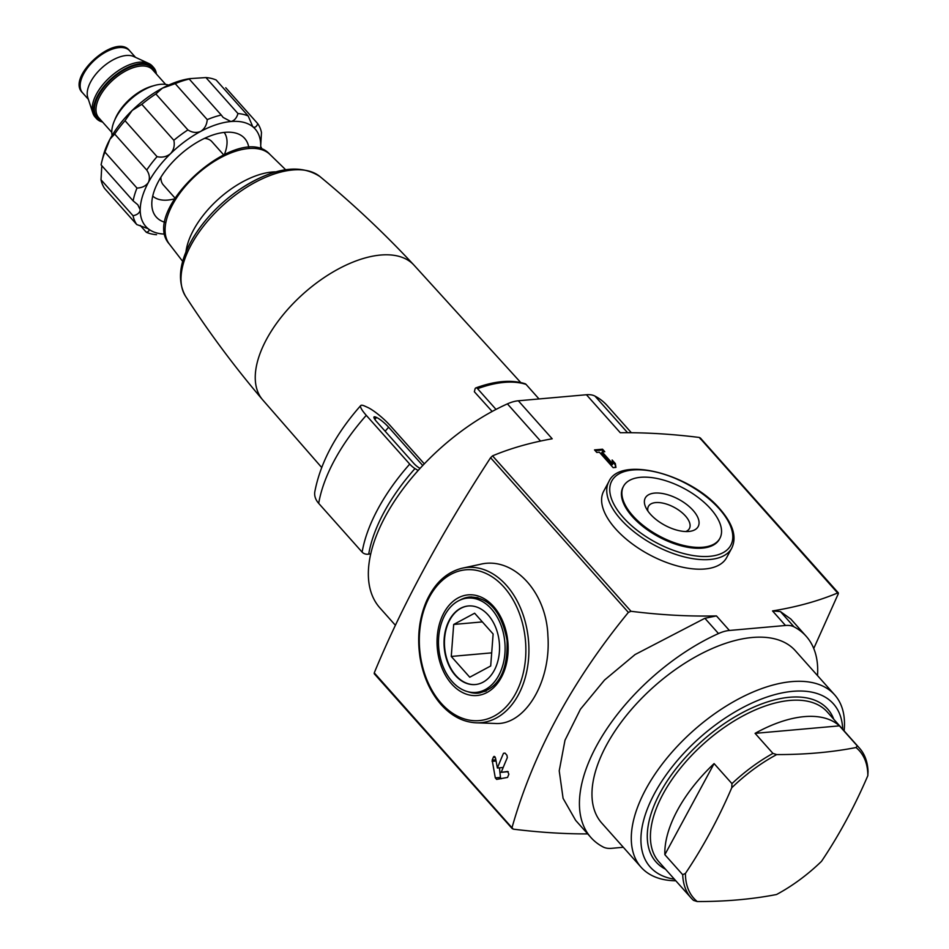 <?xml version="1.0" encoding="UTF-8"?>
<svg xmlns="http://www.w3.org/2000/svg" width="949" height="949" viewBox="0 0 949 949"><rect width="100%" height="100%" fill="white"/><g stroke="black" fill="none" stroke-linecap="round" stroke-linejoin="round"><path stroke-width="1.42" d="M631.346 432.72L607.099 405.496A152.137 78.921 138.3 0 0 594.964 396.089A33.808 17.533 138.3 0 0 586.435 394.737L518.344 400.786A33.808 17.533 138.3 0 0 507.407 403.871A152.137 78.921 138.3 0 0 391.984 505.034A152.137 78.921 138.3 0 0 379.885 607.882L395.365 625.249M321.664 467.466L262.743 399.932A101.306 52.551 -41.7 0 1 262.529 399.683A101.306 52.551 -41.7 0 1 293.265 303.443A101.306 52.551 -41.7 0 1 400.763 256.882A101.306 52.551 -41.7 0 1 413.8 264.937A101.306 52.551 -41.7 0 1 414.025 265.174L520.752 382.554M492.151 411.463L474.358 391.747L475.058 388.936A3.381 1.744 -110.3 0 1 475.805 387.927C494.939 380.917 511.345 379.505 525.022 383.704A3.381 2.764 -72.1 0 1 526.054 384.392A110.44 57.284 138.3 0 0 477.572 388.699A3.381 1.744 -110.3 0 0 475.805 387.927M165.055 234.095A73.251 37.996 -41.7 0 1 148.139 228.697L136.739 224.545A78.886 40.926 -41.7 0 1 133.05 215.743C137.368 214.83 139.764 212.861 140.215 209.824L137.807 204.759L133.145 200.88A78.886 40.926 -41.7 0 1 136.976 188.068C142.148 187.855 145.956 185.957 148.435 182.35C150.096 178.305 149.527 174.201 146.727 170.037A78.886 40.926 -41.7 0 1 157.06 156.656C162.196 157.783 166.716 156.775 170.595 153.631C173.833 149.835 174.913 145.387 173.845 140.298A78.886 40.926 -41.7 0 1 187.914 129.918C192.161 132.658 196.443 133.145 200.761 131.377C204.652 128.779 206.811 124.865 207.25 119.621A78.886 40.926 -41.7 0 1 221.271 115.031L223.157 117.462L230.844 121.531C234.284 120.772 236.657 118.115 237.962 113.548A78.886 40.926 -41.7 0 1 248.199 115.98L252.79 126.751C254.807 127.961 256.467 126.952 257.784 123.702A78.886 40.926 -41.7 0 1 261.473 132.504L260.714 145.624C260.702 148.424 260.928 149.005 261.378 147.38A78.886 40.926 -41.7 0 1 261.011 149.195M156.561 234.711A78.886 40.926 -41.7 0 1 146.324 232.28C149.159 231.485 149.764 230.287 148.139 228.697A73.251 37.996 -41.7 0 1 140.215 209.824A73.251 37.996 -41.7 0 1 148.435 182.35A73.251 37.996 -41.7 0 1 170.595 153.631A73.251 37.996 -41.7 0 1 200.761 131.377A73.251 37.996 -41.7 0 1 230.844 121.531A73.251 37.996 -41.7 0 1 252.79 126.751A73.251 37.996 -41.7 0 1 260.714 145.624A73.251 37.996 -41.7 0 1 260.536 149.04M260.904 148.198L260.726 146.644M146.324 232.28L140.179 225.376M136.739 224.545L104.698 188.578A78.886 40.926 -41.7 0 1 101.009 179.776L133.05 215.743M133.145 200.88L101.104 164.901A78.886 40.926 -41.7 0 1 101.887 161.318A78.886 40.926 -41.7 0 1 104.936 152.101L136.976 188.068M146.727 170.037L114.687 134.058A78.886 40.926 -41.7 0 1 125.019 120.677L157.06 156.656M173.845 140.298L141.804 104.319A78.886 40.926 -41.7 0 1 155.861 93.951L187.914 129.918M207.25 119.621L175.197 83.642A78.886 40.926 -41.7 0 1 189.231 79.052L221.271 115.031M237.962 113.548L205.921 77.569A78.886 40.926 -41.7 0 1 216.147 80.001L248.199 115.98M257.784 123.702L225.732 87.735M101.757 166.656L101.009 179.776M101.887 161.318L103.204 156.075A73.251 37.996 -41.7 0 1 109.977 139.183L104.936 152.101M114.687 134.058L109.977 139.183A73.251 37.996 -41.7 0 1 132.148 110.464L125.019 120.677M141.804 104.319L132.148 110.464A73.251 37.996 -41.7 0 1 162.315 88.21L155.861 93.951M175.197 83.642L162.315 88.21A73.251 37.996 -41.7 0 1 190.156 78.613A73.251 37.996 -41.7 0 1 190.488 78.565L189.231 79.052M205.921 77.569L190.156 78.613M813.744 648.487L838.299 593.742L699.354 437.465A563.469 275.756 28.4 0 0 620.278 432.732L586.435 394.737M867.837 775.665L868.038 771.549A112.694 58.458 -41.7 0 0 859.521 748.18A112.694 58.458 -41.7 0 0 857.279 745.902L856.022 747.539A110.879 57.509 -41.7 0 1 867.837 775.665A555.272 389.256 -95.1 0 1 821.514 861.324A110.879 57.509 -41.7 0 1 776.555 894.504A555.272 271.734 28.4 0 1 738.5 899.818A555.272 271.734 28.4 0 1 697.23 901.55A110.879 57.509 -41.7 0 1 685.427 873.424L682.711 874.717L664.858 854.681A112.694 58.458 138.3 0 1 714.099 763.601L664.858 854.681M856.022 747.539A555.272 271.734 -151.6 0 1 776.697 754.585A110.879 57.509 -41.7 0 0 731.75 787.765L731.952 783.637A112.694 58.458 -41.7 0 1 772.937 753.399L755.084 733.352A112.694 58.458 138.3 0 1 839.414 725.855L755.084 733.352M776.697 754.585L772.937 753.399M508.237 771.679L501.226 772.332A647.989 336.124 138.3 0 1 507.335 757.61L506.932 755.25L505.01 753.091L503.492 753.292L505.01 753.091M501.226 772.332L507.62 771.454L508.866 774.206A647.989 336.124 138.3 0 0 507.561 777.421L496.624 779.414M496.659 779.402L495.295 777.883L492.175 760.149A647.989 336.124 -41.7 0 1 493.48 756.946L494.168 756.353M495.01 756.804L493.48 756.946L495.497 757.883L497.383 768.014A647.989 336.124 -41.7 0 1 503.492 753.292L505.07 753.162M374.748 673.707L374.262 672.865C401.593 606.541 440.36 534.833 490.586 457.726L492.543 455.852A563.469 275.756 28.4 0 1 552.188 438.782L518.344 400.786M817.516 675.605A152.137 78.921 138.3 0 0 806.164 636.245A152.137 78.921 138.3 0 0 794.028 626.838A33.808 17.533 138.3 0 0 785.499 625.486L729.413 630.468L716.448 615.913A563.469 275.756 28.4 0 1 631.002 611.286L628.368 612.402C571.939 681.311 533.16 753.02 512.045 827.54L513.207 829.141A563.469 275.756 28.4 0 0 587.716 833.91M476.256 722.818L494.832 723.446C524.892 725.938 551.322 681.797 547.893 635.771C546.434 591.298 512.887 556.043 480.087 564.358L462.507 568.131C447.026 571.832 435.105 582.65 426.718 600.61C419.102 618.096 416.908 637.277 420.134 658.131C423.361 676.767 430.348 692.26 441.119 704.609C451.546 716.127 463.266 722.189 476.256 722.818A77.937 54.639 -95.1 0 0 528.474 640.219A77.937 54.639 -95.1 0 0 462.507 568.131M602.176 451.949L604.774 451.724L602.532 449.197L594.525 449.909L596.767 452.436L599.365 452.199L613.149 467.667L615.948 467.418L615.343 463.587L612.141 459.992L612.746 463.824L602.176 451.949L601.702 452.815L612.283 464.69L612.746 463.824M615.545 528.795A69.87 34.188 28.4 0 0 678.321 566.197A69.87 34.188 28.4 0 0 726.637 557.609L731.774 548.095A69.87 34.188 -151.6 0 1 654.051 544.951A69.87 34.188 -151.6 0 1 608.855 481.641L603.718 491.143A69.87 34.188 28.4 0 0 615.545 528.795M806.164 636.245L790.849 619.056L780.422 611.571L772.533 610.931A563.469 275.756 28.4 0 0 837.813 592.9L838.299 593.742M729.413 630.468A33.808 17.533 138.3 0 0 718.488 633.552A152.137 78.921 138.3 0 0 603.054 734.716A152.137 78.921 138.3 0 0 590.966 837.564A152.137 78.921 138.3 0 0 603.101 846.959A33.808 17.533 138.3 0 0 611.619 848.323L623.327 847.279M699.354 437.465L700.516 439.067M374.262 672.865L513.207 829.141M716.448 615.913L704.882 618.285L635.071 654.549L604.537 680.042L580.444 709.211L564.987 740.256L559.222 770.837L563.089 798.37L575.652 820.375L590.966 837.564M675.818 880.791A129.598 67.225 -41.7 0 1 641.109 867.256L601.785 823.103A129.598 67.225 -41.7 0 1 653.849 686.708A129.598 67.225 -41.7 0 1 795.333 650.706L834.657 694.846A129.598 67.225 -41.7 0 1 844.124 730.884M719.9 538.32L719.425 539.186A54.769 26.797 -151.6 0 1 658.499 536.719A54.769 26.797 -151.6 0 1 623.078 487.086L623.54 486.22A54.769 26.797 -151.6 0 1 661.417 479.494A54.769 26.797 -151.6 0 1 710.623 508.818A54.769 26.797 -151.6 0 1 719.9 538.32A54.769 26.797 -151.6 0 1 658.974 535.853A54.769 26.797 -151.6 0 1 623.54 486.22M693.067 510.372A30.06 14.71 -151.6 0 1 689.674 531.369A30.06 14.71 -151.6 0 1 645.913 507.703A30.06 14.71 -151.6 0 1 658.464 493.041A30.06 14.71 -151.6 0 1 693.067 510.372M647.918 511.084A23.298 11.4 -151.6 0 1 648.428 506.386A23.298 11.4 -151.6 0 1 664.537 503.516A23.298 11.4 -151.6 0 1 685.463 515.995A23.298 11.4 -151.6 0 1 689.401 528.546A23.298 11.4 -151.6 0 1 685.747 531.547M731.75 787.765A555.272 389.256 84.9 0 1 685.427 873.424M697.23 901.55L693.47 900.364A112.694 58.458 -41.7 0 1 691.228 898.086A112.694 58.458 -41.7 0 1 682.711 874.717M691.228 898.086L658.95 861.858A112.694 58.458 -41.7 0 1 704.217 743.257A112.694 58.458 -41.7 0 1 827.255 711.94L859.521 748.18M731.952 783.637L714.099 763.601M857.279 745.902L839.414 725.855M665.486 869.189A114.948 59.621 -41.7 0 1 702.153 740.944A114.948 59.621 -41.7 0 1 833.78 719.283M674.395 879.201A122.682 63.642 -41.7 0 1 699.484 737.942A122.682 63.642 -41.7 0 1 842.7 729.295M641.109 867.256A129.598 67.225 -41.7 0 1 693.173 730.849A129.598 67.225 -41.7 0 1 834.657 694.846M603.623 451.819L602.057 450.063L602.532 449.197M602.057 450.063L595.201 450.68M615.355 467.466L615.343 463.587M614.881 464.452L612.413 461.677M503.195 767.492L497.383 768.014M499.435 767.824L500.479 777.421A1.696 1.186 -95.1 0 0 501.202 778.785M174.972 198.021L163.358 184.972A32.539 16.88 -41.7 0 1 160.891 177.238M204.545 138.352A32.539 16.88 -41.7 0 1 211.947 141.698L223.561 154.746M174.45 198.875A47.901 24.84 -41.7 0 1 167.783 200.073A47.901 24.84 -41.7 0 1 152.73 196.063M224.178 132.421A47.901 24.84 -41.7 0 1 224.474 154.319M165.126 222.339A59.17 30.688 -41.7 0 1 156.288 217.072A59.17 30.688 -41.7 0 1 180.049 154.806A59.17 30.688 -41.7 0 1 244.64 138.376A59.17 30.688 -41.7 0 1 248.852 147.759M112.124 135.422A39.443 20.463 -41.7 0 1 130.618 99.313A39.443 20.463 -41.7 0 1 168.614 85.102M102.551 122.006A38.316 19.87 -41.7 0 1 96.395 118.495A38.316 19.87 -41.7 0 1 111.792 78.174A38.316 19.87 -41.7 0 1 153.619 67.521A38.316 19.87 -41.7 0 1 156.407 74.034M96.395 118.495L95.114 117.059A38.316 19.87 -41.7 0 1 92.895 113.145A38.316 19.87 -41.7 0 1 110.499 76.727A38.316 19.87 -41.7 0 1 148.708 63.441A38.316 19.87 -41.7 0 1 152.338 66.086L153.619 67.521M92.895 113.145L87.771 97.486A31.554 16.37 -41.7 0 1 102.278 67.486A31.554 16.37 -41.7 0 1 133.738 56.537L148.708 63.441M424.31 463.859L390.525 425.947A21.412 4.093 41.5 0 0 367.583 407.37L364.796 406.113A22.539 4.306 41.5 0 0 360.739 405.555A22.539 4.306 41.5 0 0 366.278 415.342L409.719 464.108A5.635 1.079 41.5 0 0 414.974 468.581A107.059 20.463 41.5 0 0 418.177 470.467M360.739 405.555C335.744 433.871 320.43 462.602 314.819 491.736A22.539 16.145 9.8 0 0 318.686 503.361L362.127 552.128A5.635 4.033 9.8 0 0 368.698 554.145A107.059 76.691 9.8 0 0 370.774 553.73M374.535 418.924A126.11 65.41 -41.7 0 1 376.041 417.216A11.269 2.159 41.5 0 0 374.013 416.943A11.269 2.159 41.5 0 0 376.777 421.831L413.693 463.278A5.635 1.079 41.5 0 0 419.446 468.023A97.486 18.636 41.5 0 0 420.099 468.355M376.041 417.216L376.551 417.453A11.269 2.159 41.5 0 1 388.627 427.216L422.732 465.508M539.02 398.948L526.054 384.392M496.019 409.41L477.572 388.699M491.428 608.95A47.331 33.179 84.9 0 1 504.061 659.935A47.331 33.179 84.9 0 1 475.983 692.402A47.331 33.179 84.9 0 1 438.746 648.191A47.331 33.179 84.9 0 1 467.608 598.107A47.331 33.179 84.9 0 1 491.428 608.95M488.154 614.999A39.443 27.651 84.9 0 1 498.676 657.491A39.443 27.651 84.9 0 1 475.283 684.549A39.443 27.651 84.9 0 1 444.251 647.704A39.443 27.651 84.9 0 1 468.308 605.972A39.443 27.651 84.9 0 1 488.154 614.999M486.268 691.002A47.331 33.179 84.9 0 1 481.594 691.904L475.983 692.402M467.608 598.107L473.207 597.609A47.331 33.179 84.9 0 1 477.964 597.68M480.04 692.924A48.269 33.832 84.9 0 1 474.891 692.473M466.517 598.238A48.269 33.832 84.9 0 1 471.511 596.885M475.485 684.526A39.443 27.651 84.9 0 1 444.654 647.669A39.443 27.651 84.9 0 1 468.498 605.948M490.692 665.984L493.124 633.991L474.63 613.22L453.693 624.454L451.261 656.447L469.755 677.218L490.692 665.984M482.365 621.903L453.693 624.454M491.689 652.853L451.261 656.447M628.368 612.402L490.586 457.726M631.002 611.286L492.543 455.852M785.499 625.486L772.533 610.931M794.028 626.838L780.422 611.571M718.488 633.552L704.882 618.285M594.964 396.089L627.574 432.697M507.407 403.871L540.539 441.06M719.283 508.866A67.616 33.085 -151.6 0 1 680.54 552.662A67.616 33.085 -151.6 0 1 613.944 477.893A67.616 33.085 -151.6 0 1 719.283 508.866M441.202 703.256A75.695 53.061 -95.1 0 0 525.568 658.001A75.695 53.061 -95.1 0 0 451.012 574.299A75.695 53.061 -95.1 0 0 441.202 703.256M451.641 683.944A50.522 35.421 -95.1 0 0 507.952 653.742A50.522 35.421 -95.1 0 0 458.189 597.882A50.522 35.421 -95.1 0 0 451.641 683.944M467.987 691.75A48.269 33.832 -95.1 0 0 478.474 693.126C498.45 688.713 507.976 671.109 507.051 640.326C501.558 611.856 489.186 597.407 469.921 596.968A48.269 33.832 -95.1 0 0 459.85 600.171M495.853 759.817L492.175 760.149M496.078 761.015L492.092 761.371M500.479 777.421L495.295 777.883M262.529 399.683C234.545 366.824 208.887 332.352 185.565 296.29A90.274 46.833 -41.7 0 1 224.106 204.26A90.274 46.833 -41.7 0 1 319.955 176.573C353.099 203.893 384.381 233.347 413.8 264.937M181.01 277.95A87.51 45.398 -41.7 0 1 222.707 202.695A87.51 45.398 -41.7 0 1 302.268 169.942M185.933 252.054A69.846 36.228 -41.7 0 1 275.981 171.852M182.694 261.402L169.361 244.095A67.426 34.971 -41.7 0 1 197.273 174.142A67.426 34.971 -41.7 0 1 269.979 154.473L285.637 169.705M114.663 120.226A36.062 18.707 -41.7 0 1 153.24 85.861M111.792 132.386L98.72 117.712A36.062 18.707 -41.7 0 1 113.204 79.763A36.062 18.707 -41.7 0 1 152.575 69.74L165.648 84.414M101.211 120.511A37.189 19.288 -41.7 0 1 112.172 78.601A37.189 19.288 -41.7 0 1 155.067 72.539M88.376 99.337L82.539 92.777A31.554 16.37 -41.7 0 1 95.22 59.562A31.554 16.37 -41.7 0 1 129.669 50.795L135.505 57.355M318.686 503.361A153.157 79.443 -41.7 0 1 366.278 415.342M362.127 552.128A153.157 79.443 -41.7 0 1 409.719 464.108M368.698 554.145A148.886 77.237 -41.7 0 1 414.974 468.581M374.843 419.399A125.09 64.888 -41.7 0 1 376.551 417.453M385.164 431.237A113.821 59.04 -41.7 0 1 388.627 427.216M512.258 828.691L374.203 673.695M838.358 592.911L700.291 437.916M731.774 548.095C736.982 537.122 733.067 524.121 720.03 509.103C690.481 473.859 620.041 455.508 608.855 481.641M185.565 296.29C176.597 280.109 179.515 259.99 194.32 235.898C205.719 217.973 220.761 202.528 239.456 189.586C272.802 167.676 299.635 163.347 319.955 176.573M169.361 244.095C138.732 210.227 239.86 120.143 269.979 154.473M82.539 92.777C65.505 77.26 116.205 32.088 129.669 50.795"/></g></svg>
